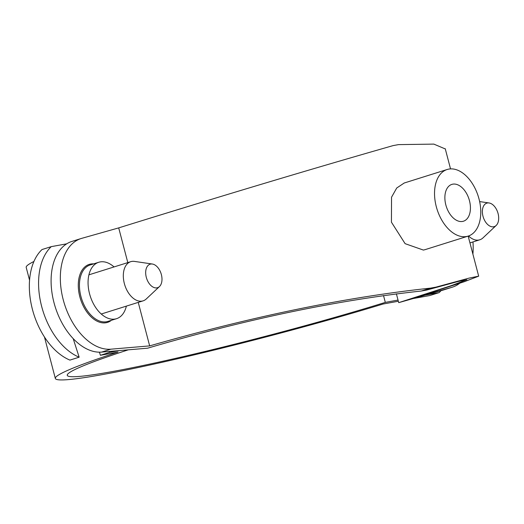 <?xml version="1.0" encoding="UTF-8"?>
<svg xmlns="http://www.w3.org/2000/svg" width="524" height="524" viewBox="0 0 524 524"><rect width="100%" height="100%" fill="white"/><g stroke="black" fill="none" stroke-linecap="round" stroke-linejoin="round"><path stroke-width="0.79" d="M468.548 235.977A20.541 12.707 72.5 0 0 478.812 240.038A20.541 12.707 72.5 0 0 479.774 239.796A20.541 12.707 72.5 0 0 482.984 237.883L496.156 225.49A12.327 7.624 72.5 0 0 497.8 212.593A12.327 7.624 72.5 0 0 489.069 202.965A12.327 7.624 72.5 0 0 487.405 202.984A12.327 7.624 72.5 0 0 482.99 216.248A12.327 7.624 72.5 0 0 493.647 226.781A12.327 7.624 72.5 0 0 496.156 225.49M152.373 264.031L134.485 261.404A20.541 12.707 72.5 0 0 131.707 261.437A20.541 12.707 72.5 0 0 130.751 261.679A20.541 12.707 72.5 0 0 124.561 284.316A20.541 12.707 72.5 0 0 142.115 301.097A20.541 12.707 72.5 0 0 143.078 300.861A20.541 12.707 72.5 0 0 146.288 298.949L159.46 286.556A12.327 7.624 72.5 0 0 161.104 273.659A12.327 7.624 72.5 0 0 152.373 264.031A12.327 7.624 72.5 0 0 150.709 264.05A12.327 7.624 72.5 0 0 146.294 277.314A12.327 7.624 72.5 0 0 156.951 287.846A12.327 7.624 72.5 0 0 159.46 286.556M445.308 148.96L433.846 144.107L398.515 144.617L393.118 145.6C312.481 168.656 221.01 196.087 118.706 227.888L81.77 238.335A57.509 35.58 72.5 0 0 81.155 238.518L71.919 241.42A57.509 35.58 -107.5 0 0 54.129 303.167A57.509 35.58 -107.5 0 0 101.617 352.095L147.644 348.185C246.195 319.175 337.404 300.121 421.27 291.03L426.667 290.054L457.884 281.552L466.877 279.731L451.596 285.541L398.705 302.649L442.511 290.263A57.509 35.58 -107.5 0 0 443.127 290.08L452.363 287.178A57.509 35.58 72.5 0 0 459.692 283.261M396.386 293.794L398.705 302.649M452.762 184.166A19.309 11.947 -107.5 0 1 469.262 199.939A19.309 11.947 -107.5 0 1 463.445 221.22A19.309 11.947 -107.5 0 1 462.541 221.442A19.309 11.947 -107.5 0 1 446.042 205.67A19.309 11.947 -107.5 0 1 451.858 184.389A19.309 11.947 -107.5 0 1 452.762 184.166M448.806 169.095A34.918 21.602 72.5 0 0 447.175 169.494A34.918 21.602 72.5 0 0 436.656 207.989A34.918 21.602 72.5 0 0 466.498 236.514A34.918 21.602 72.5 0 0 468.129 236.114A34.918 21.602 72.5 0 0 478.648 197.62A34.918 21.602 72.5 0 0 448.806 169.095M404.233 183L396.74 187.992L391.533 197.221L391.435 222.196L405.111 243.667L423.392 250.072L425.206 249.614M118.706 227.888L127.81 262.603M138.244 302.381L149.661 345.892L110.852 349.187A57.509 35.58 72.5 0 1 63.365 300.259A57.509 35.58 72.5 0 1 81.155 238.518M452.363 287.178A57.509 35.58 72.5 0 1 451.747 287.362L414.818 297.802L464.336 281.689L478.694 276.161L469.006 278.133L435.909 287.145L430.505 288.128C346.181 297.115 252.568 316.372 149.661 345.892M472.897 254.114A57.509 35.58 72.5 0 0 472.969 241.937M114.042 266.932A29.58 18.294 72.5 0 0 100.156 261.921A29.58 18.294 72.5 0 0 98.774 262.262A29.58 18.294 72.5 0 0 89.859 294.861A29.58 18.294 72.5 0 0 115.136 319.031A29.58 18.294 72.5 0 0 116.525 318.69A29.58 18.294 72.5 0 0 126.369 306.121M398.338 301.248L383.116 304.012A217.722 13.29 -14.7 0 1 168.224 360.918A217.722 13.29 -14.7 0 1 55.334 378.466A217.722 13.29 -14.7 0 1 117.959 352.102L100.398 355.285L109.634 352.383L119.682 350.556M33.929 261.476A217.722 13.29 165.3 0 0 26.2 267.41L29.567 280.235M66.725 243.83L51.273 246.634L42.038 249.535A61.622 38.121 -107.5 0 0 32.442 309.442A61.622 38.121 -107.5 0 0 69.915 360.099L79.15 357.198L73.19 338.615M383.509 295.543L385.304 302.387L398.03 300.075M128.301 349.829A205.401 12.537 165.3 0 0 67.255 375.335A205.401 12.537 165.3 0 0 178.579 357.682A205.401 12.537 165.3 0 0 385.304 302.387M425.318 295.13L439.138 292.621A61.622 38.121 72.5 0 0 441.018 290.689M439.138 292.621L429.903 295.523L413.187 298.556M100.398 355.285L99.403 352.174M51.273 246.634A61.622 38.121 72.5 0 0 41.684 306.54A61.622 38.121 72.5 0 0 79.15 357.198M109.333 351.44L109.634 352.383M426.667 290.054L435.909 287.145M451.747 287.362L442.511 290.263M430.505 288.128L421.27 291.03M101.617 352.095L110.852 349.187M116.525 318.69L107.898 321.402A29.58 18.294 -107.5 0 1 106.516 321.743A29.58 18.294 -107.5 0 1 81.24 297.573A29.58 18.294 -107.5 0 1 90.154 264.974L98.774 262.262M111.429 320.288A30.399 18.805 -107.5 0 1 106.11 322.732A30.399 18.805 -107.5 0 1 79.818 296.754A30.399 18.805 -107.5 0 1 90.711 264.031A30.399 18.805 -107.5 0 1 93.678 263.86M479.774 239.796L469.949 242.887M489.069 202.965L479.637 201.583M130.751 261.679L88.923 274.831M143.078 300.861L101.25 314.02M404.056 183.059L447.175 169.494M425.01 249.673L468.129 236.114M445.243 148.711L450.535 168.892M468.168 236.101L478.667 276.128M44.455 336.998L55.334 378.466"/></g></svg>
